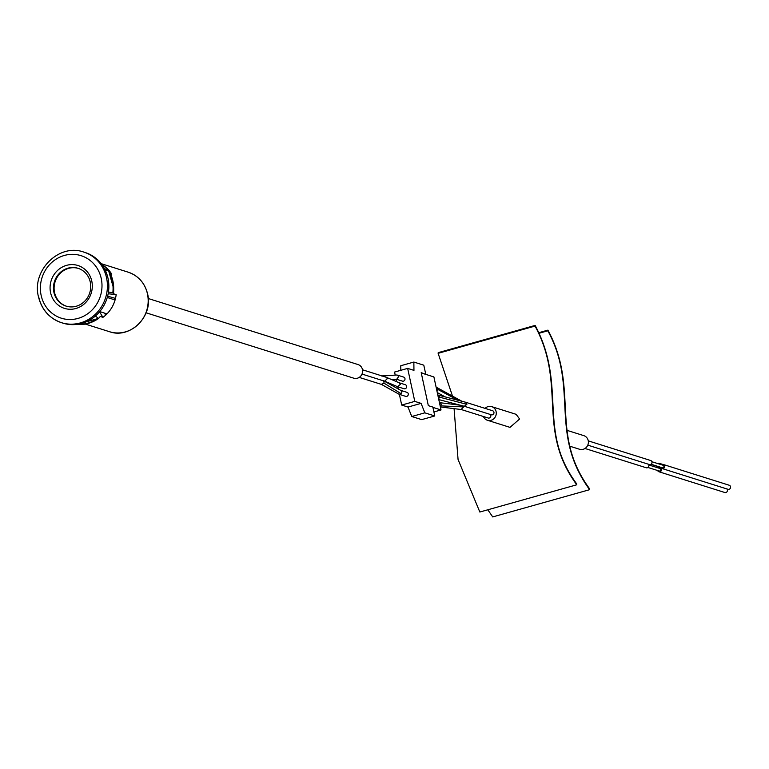 <?xml version="1.0" encoding="UTF-8"?>
<svg xmlns="http://www.w3.org/2000/svg" width="769" height="769" viewBox="0 0 769 769"><rect width="100%" height="100%" fill="white"/><g stroke="black" fill="none" stroke-linecap="round" stroke-linejoin="round"><path stroke-width="1.15" d="M78.361 268.41A19.831 18.514 -72.5 0 0 60.117 273.437A19.831 18.514 -72.5 0 0 54.551 292.528A19.831 18.514 -72.5 0 0 66.451 306.225M569.752 446.183L579.547 449.259A7.142 6.661 -72.5 0 0 586.18 447.529A7.142 6.661 -72.5 0 0 588.227 440.618A7.142 6.661 -72.5 0 0 583.834 435.648L567.041 430.361M452.508 396.122L438.128 353.327L535.061 326.085C566.907 385.24 536.204 429.592 576.769 484.787L479.837 512.029L458.064 459.497L454.075 408.502M453.662 404.523L453.537 403.456M438.128 353.327L438.205 352.654L535.137 325.412L535.061 326.085M576.769 484.787L576.74 483.941C536.733 430.082 567.532 386.461 535.137 325.412M539.059 333.265L547.826 330.805C579.124 388.066 548.518 433.139 589.64 489.68L492.708 516.922L487.815 509.78M547.826 330.805L547.913 330.132L538.79 332.698M589.64 489.68L589.621 488.834C549.047 433.639 579.759 389.277 547.913 330.132M53.917 292.326A19.831 18.514 -72.5 0 0 66.134 306.129A19.831 18.514 -72.5 0 0 84.58 301.323A19.831 18.514 -72.5 0 0 90.271 282.108A19.831 18.514 -72.5 0 0 78.044 268.304A19.831 18.514 -72.5 0 0 59.607 273.11A19.831 18.514 -72.5 0 0 53.917 292.326M38.71 296.921A37.018 34.557 -72.5 0 0 61.52 322.692L62.962 323.143A37.018 34.557 -72.5 0 0 97.384 314.175A37.018 34.557 -72.5 0 0 108.006 278.311A37.018 34.557 -72.5 0 0 85.196 252.54L83.754 252.078C59.117 243.033 31.51 270.477 38.45 296.728C41.67 309.744 49.36 318.395 61.52 322.692A37.018 34.557 -72.5 0 0 95.942 313.714A37.018 34.557 -72.5 0 0 106.564 277.859A37.018 34.557 -72.5 0 0 83.754 252.078M91.79 281.146A22.474 20.984 107.5 0 1 75.852 308.513A22.474 20.984 107.5 0 1 50.591 292.72A22.474 20.984 107.5 0 1 66.528 265.353A22.474 20.984 107.5 0 1 91.79 281.146M107.429 297.747L108.362 296.382L115.494 298.42A31.193 29.126 107.5 0 1 105.872 314.954L104.046 312.935M110.419 273.726L111.745 274.139A31.193 29.126 107.5 0 0 101.854 264.555A31.193 29.126 107.5 0 1 109.592 271.14L109.265 271.476M104.478 268.698L108.073 269.832L109.592 271.14M99.759 311.58L106.526 313.742M106.449 313.694L105.872 314.954M115.494 298.42L114.543 299.785L107.266 297.497M113.466 293.777A31.193 29.126 -72.5 0 0 113.697 289.99L113.697 288.827A34.72 32.413 107.5 0 1 113.437 293.047L113.466 293.777L116.167 294.633L108.169 293.758M108.477 270.159L113.697 288.827A34.72 32.413 107.5 0 0 112.899 281.098A34.72 32.413 107.5 0 0 108.506 270.236A2.643 0.74 148 0 0 108.477 270.159A2.643 0.74 148 0 0 107.891 270.044L105.353 270.448M108.467 291.96L113.437 293.047M116.167 294.633A31.193 29.126 107.5 0 1 102.95 317.337L100.239 316.482L98.73 318.308A2.643 0.586 -125.8 0 1 98.701 318.337A2.643 0.586 -125.8 0 1 98.115 318.116L95.385 316.03M99.528 311.858L102.95 317.337M76.506 324.422A2.643 0.932 95.3 0 0 76.698 324.508A2.643 0.932 95.3 0 0 76.958 324.431A34.72 32.413 107.5 0 0 98.672 318.356M587.785 445.145L649.401 464.543A2.115 1.971 -72.5 0 0 651.977 461.986A2.115 1.971 -72.5 0 0 650.67 460.516L588.285 440.868M584.998 448.481L646.248 467.763A2.115 1.971 -72.5 0 0 648.267 464.188M726.84 488.921A2.115 1.971 107.5 0 1 724.821 492.506L658.889 471.743A2.115 1.971 107.5 0 1 657.658 470.522M658.447 468.004A2.115 1.971 107.5 0 1 660.859 471.234A2.115 1.971 107.5 0 1 658.889 471.743M657.62 463.524A2.115 1.971 107.5 0 1 660.388 464.399M659.754 466.975A2.115 1.971 107.5 0 1 656.707 466.129M661.609 464.784A2.115 1.971 107.5 0 1 663.32 464.495L729.243 485.249A2.115 1.971 107.5 0 1 729.944 488.767A2.115 1.971 107.5 0 1 727.974 489.286L662.051 468.523A2.115 1.971 107.5 0 1 660.811 467.302M663.32 464.495A2.115 1.971 107.5 0 1 664.012 468.013A2.115 1.971 107.5 0 1 662.051 468.523M647.95 467.475L659.129 470.993A1.327 1.23 -72.5 0 0 660.734 469.388A1.327 1.23 -72.5 0 0 659.917 468.465L648.748 464.947M650.997 464.332L658.177 466.591A1.327 1.23 -72.5 0 0 658.687 466.639M651.112 464.255L662.282 467.773A1.327 1.23 -72.5 0 0 663.897 466.168A1.327 1.23 -72.5 0 0 663.08 465.245L651.91 461.727M148.254 298.516L358.056 364.564A7.142 6.661 107.5 0 1 362.449 369.533A7.142 6.661 107.5 0 1 360.401 376.445A7.142 6.661 107.5 0 1 353.769 378.185L146.091 312.8M483.403 416.5A7.142 6.661 -72.5 0 0 487.431 420.259L510.001 427.372L519.594 419.009L516.162 414.337L491.718 406.647A7.142 6.661 -72.5 0 0 485.076 408.377M487.431 420.259A7.142 6.661 -72.5 0 0 494.063 418.528A7.142 6.661 -72.5 0 0 496.111 411.617A7.142 6.661 -72.5 0 0 491.718 406.647M425.718 374.07L423.796 365.188L413.857 362.055L413.953 370.37L407.657 368.389L414.789 401.389L421.095 403.369L424.834 412.838L434.773 415.962L432.851 407.07L428.333 405.657L421.201 372.648L425.228 374.205M434.773 415.962L421.681 419.634L411.751 416.51L408.003 407.051L401.697 405.061L399.39 394.372M413.857 362.055L400.774 365.736L400.822 370.302M407.657 368.389L394.564 372.061L395.228 375.118M396.122 379.252L396.65 381.712M397.746 386.759L398.217 388.97M414.789 401.389L401.697 405.061M421.095 403.369L408.003 407.051M424.834 412.838L411.751 416.51M432.918 407.387L441.031 409.944L433.899 411.944M441.031 409.944L433.899 376.935L421.268 372.955M436.148 387.316L438.022 388.97L437.013 391.334M439.733 402.668L441.319 404.206L440.31 406.57M461.102 409.483L463.678 406.916L463.207 405.984M461.237 409.521L488.2 418.009A2.115 1.971 -72.5 0 0 490.228 414.433M465.533 402.225L492.631 410.752A2.115 1.971 -72.5 0 1 493.323 414.28A2.115 1.971 -72.5 0 1 491.362 414.789L464.293 406.263L466.879 404.331L465.447 402.197L438.272 395.093L439.666 396.583L438.657 398.948M362.497 369.783L386.23 377.271L387.355 378.636L384.625 381.174L397.544 386.692L400.332 384.423L398.986 382.722M397.717 386.749L404.042 388.739A2.115 1.971 -72.5 0 0 406.618 386.182A2.115 1.971 -72.5 0 0 405.311 384.711L399.073 382.741M383.654 380.876L384.087 383.202L381.299 384.317L399.005 394.209L401.36 393.834L401.937 391.806L400.639 390.335M399.371 394.372L405.686 396.362A2.115 1.971 -72.5 0 0 408.262 393.795A2.115 1.971 -72.5 0 0 406.955 392.325L400.803 390.383M391.469 379.511L396.746 379.213L398.65 376.57L397.342 375.099M396.391 379.232L402.398 381.126A2.115 1.971 -72.5 0 0 404.965 378.569A2.115 1.971 -72.5 0 0 403.667 377.089L397.41 375.128M101.239 278.493A32.779 30.606 -72.5 0 0 64.385 255.452A32.779 30.606 -72.5 0 0 41.142 295.373A32.779 30.606 -72.5 0 0 77.996 318.414A32.779 30.606 -72.5 0 0 101.239 278.493M147.456 293.902A31.193 29.126 -72.5 0 0 128.231 272.188C138.439 275.783 144.899 283.069 147.619 294.027C153.473 316.174 130.172 339.321 109.486 331.699A31.193 29.126 -72.5 0 0 138.507 324.134A31.193 29.126 -72.5 0 0 147.456 293.902M112.822 292.845A34.72 32.413 -72.5 0 0 107.891 270.044M77.361 324.316A34.72 32.413 -72.5 0 0 98.115 318.116M438.07 389.566L458.141 400.284M441.012 405.878L463.678 406.916M439.714 397.217L466.879 404.331M384.087 383.202L401.36 393.834M381.953 376.031L396.669 375.022L381.299 375.945M128.231 272.188L101.191 263.671M109.486 331.699L85.359 324.095M76.698 324.508L98.701 318.337M661.292 468.071L660.158 467.715M662.686 464.409L659.206 463.313M659.062 467.706L657.937 467.35M437.282 392.575L445.155 396.891M461.592 401.101L463.303 401.639M437.061 387.643L461.756 401.187M440.012 402.735L439.435 402.552M440.387 406.955L461.371 409.541M439.878 402.687L460.227 405.205M438.368 395.112L437.792 394.93M438.801 399.592L464.351 406.282M384.788 381.241L362.007 374.07M386.23 377.271L399.159 382.779M381.626 384.462L359.219 377.406M383.26 380.578L400.966 390.479"/></g></svg>
